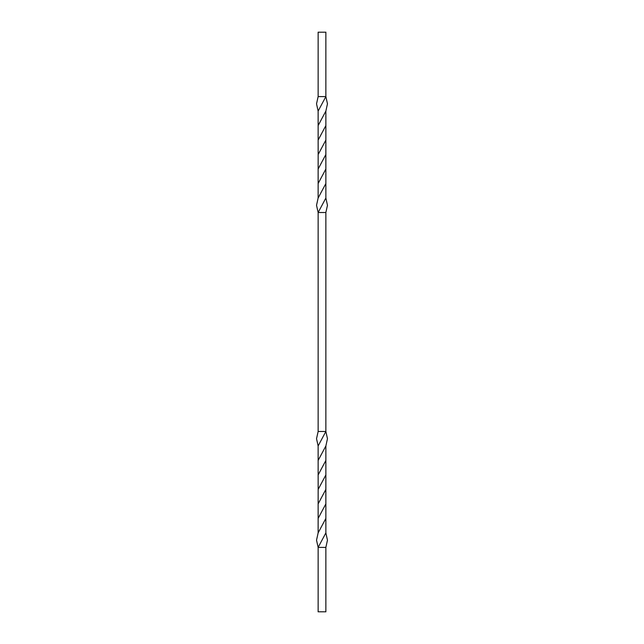 <?xml version="1.0" encoding="UTF-8"?>
<svg xmlns="http://www.w3.org/2000/svg" width="644" height="644" viewBox="0 0 644 644"><rect width="100%" height="100%" fill="white"/><g stroke="black" fill="none" stroke-linecap="round" stroke-linejoin="round"><path stroke-width="0.97" d="M325.864 32.2L318.136 32.2L318.136 96.6L325.864 96.6L327.466 103.845L325.864 111.09L318.136 125.58L318.128 111.09L325.864 96.6L318.128 111.074L316.534 103.837L318.136 96.6L316.534 103.837L318.128 111.074L318.136 140.094L318.136 125.588L325.872 111.074L327.466 103.837L325.864 96.6L325.864 32.2L325.864 96.6L318.136 96.6L318.136 32.2L325.864 32.2M318.136 547.4L316.534 540.155L318.136 532.91L325.864 518.42L325.872 445.954L327.466 438.717L325.864 431.48L318.128 445.954L316.534 438.717L318.136 431.48L316.534 438.717L318.128 445.954L318.136 460.46L318.128 445.97L325.864 431.48L327.466 438.725L325.864 445.97L318.136 460.46L318.136 474.974L318.136 460.468L325.872 445.954L325.864 460.468L318.136 474.974L318.16 489.44L318.144 474.95L325.864 460.46L325.872 474.95L318.16 489.44L318.136 503.906L318.16 489.44L325.864 474.974L325.84 489.44L318.136 503.906L318.136 518.42L318.128 503.93L325.84 489.44L325.856 503.93L318.136 518.42L318.128 532.926L318.136 518.412L325.864 503.906L325.864 518.412L318.128 532.926L316.534 540.163L318.136 547.4L325.872 532.926L325.864 518.42L325.872 532.91L318.136 547.4L325.864 547.4L318.136 547.4L318.136 611.8L318.136 547.4M318.136 431.48L325.864 431.48L318.136 431.48L318.136 212.52L325.864 212.52L325.864 431.48L325.864 212.52L327.466 205.283L325.872 198.046L325.872 111.074L325.864 125.588L318.136 140.094L318.16 154.56L318.144 140.07L325.864 125.58L325.872 140.07L318.16 154.56L318.136 169.026L318.16 154.56L325.864 140.094L325.84 154.56L318.136 169.026L318.136 183.54L318.128 169.05L325.84 154.56L325.856 169.05L318.136 183.54L318.128 198.046L318.136 183.532L325.864 169.026L325.864 183.532L318.128 198.046L316.534 205.283L318.136 212.52L318.136 431.48M325.872 532.926L327.466 540.163L325.864 547.4L327.466 540.163L325.872 532.926M318.136 212.52L325.872 198.046L327.466 205.283L325.864 212.52L318.136 212.52L316.534 205.275L318.136 198.03L325.864 183.54L325.872 198.03L318.136 212.52M325.864 611.8L325.864 547.4L325.864 611.8L318.136 611.8L325.864 611.8"/></g></svg>
